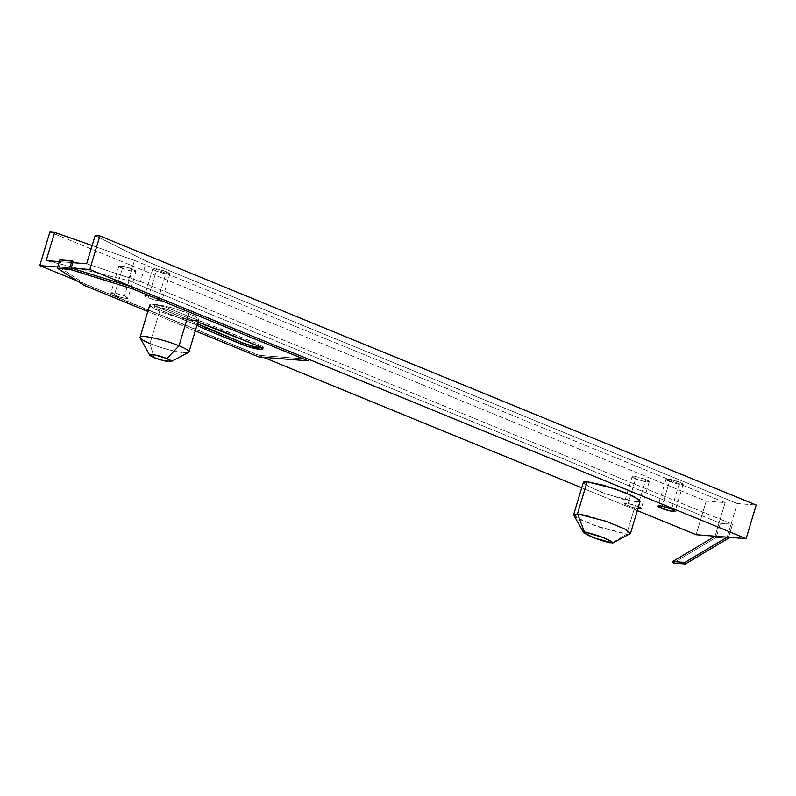 <?xml version="1.0" encoding="UTF-8"?>
<svg xmlns="http://www.w3.org/2000/svg" width="796" height="796" viewBox="0 0 796 796"><rect width="100%" height="100%" fill="white"/><g stroke="black" fill="none" stroke-linecap="round" stroke-linejoin="round"><path stroke-width="0.6" stroke-dasharray="3.98 2.98" d="M574.513 514.037L576.284 517.33L594.214 525.4L626.671 534.136L611.706 543.091L626.671 534.136L636.342 501.898L607.985 494.634L589.06 486.853L583.349 482.366M132.544 269.098A8.935 1.303 -163.3 0 0 123.768 266.391A8.935 1.303 -163.3 0 0 118.912 266.133A8.935 1.303 -163.3 0 0 122.385 268.302L114.326 295.167A8.935 1.303 16.7 0 1 110.853 292.998A8.935 1.303 16.7 0 1 115.709 293.256A8.935 1.303 16.7 0 1 124.484 295.963L132.544 269.098L124.484 295.963L114.982 293.107L110.942 293.286L117.35 296.281L123.828 298.022L127.718 298.331L124.484 295.963A8.935 1.303 16.7 0 1 127.957 298.132A8.935 1.303 16.7 0 1 123.101 297.873A8.935 1.303 16.7 0 1 114.326 295.167L122.385 268.302A8.935 1.303 -163.3 0 0 131.161 271.008A8.935 1.303 -163.3 0 0 136.016 271.267A8.935 1.303 -163.3 0 0 132.544 269.098L135.778 271.466L131.887 271.157L125.41 269.416L119.002 266.421L123.042 266.242L132.544 269.098M645.785 479.54A8.935 1.303 -163.3 0 0 637.009 476.834A8.935 1.303 -163.3 0 0 632.153 476.575A8.935 1.303 -163.3 0 0 635.626 478.744L627.566 505.609A8.935 1.303 16.7 0 1 624.094 503.44A8.935 1.303 16.7 0 1 628.949 503.699A8.935 1.303 16.7 0 1 637.725 506.405L645.785 479.54L637.725 506.405L628.223 503.55L624.173 503.729L630.591 506.724L637.914 508.624A8.935 1.303 16.7 0 1 627.566 505.609L635.626 478.744A8.935 1.303 -163.3 0 0 644.392 481.451A8.935 1.303 -163.3 0 0 649.257 481.709A8.935 1.303 -163.3 0 0 645.785 479.54L636.283 476.685L632.243 476.864L638.651 479.859L645.128 481.6L649.019 481.908L645.785 479.54M679.665 482.177A8.935 1.303 -163.3 0 0 670.889 479.481A8.935 1.303 -163.3 0 0 666.023 479.222A8.935 1.303 -163.3 0 0 669.496 481.391L662.063 506.186L669.496 481.391A8.935 1.303 -163.3 0 0 678.272 484.087A8.935 1.303 -163.3 0 0 683.137 484.346A8.935 1.303 -163.3 0 0 679.665 482.177L671.605 509.042L679.665 482.177L683.048 484.058L681.476 484.605L675.864 483.5L666.113 479.51L670.162 479.321L679.665 482.177M166.424 271.735A8.935 1.303 -163.3 0 0 157.648 269.038A8.935 1.303 -163.3 0 0 152.782 268.779A8.935 1.303 -163.3 0 0 156.255 270.948L148.195 297.813A8.935 1.303 16.7 0 1 144.723 295.644A8.935 1.303 16.7 0 1 149.588 295.903A8.935 1.303 16.7 0 1 158.364 298.6L166.424 271.735L158.364 298.6L148.862 295.744L144.812 295.933L148.195 297.813L157.708 300.669L161.747 300.49L158.364 298.6A8.935 1.303 16.7 0 1 161.837 300.769A8.935 1.303 16.7 0 1 156.971 300.51A8.935 1.303 16.7 0 1 148.195 297.813L156.255 270.948A8.935 1.303 -163.3 0 0 165.031 273.645A8.935 1.303 -163.3 0 0 169.896 273.904A8.935 1.303 -163.3 0 0 166.424 271.735L156.921 268.879L152.872 269.068L156.255 270.948L165.767 273.804L169.807 273.615L166.424 271.735M188.96 351.971A25.512 3.721 16.7 0 1 175.07 351.235A25.512 3.721 16.7 0 1 149.996 343.514L154.036 357.573L149.996 343.514A25.512 3.721 -163.3 0 0 188.533 352.419M573.787 515.191L581.816 520.295L600.731 527.688L626.671 534.136L630.074 533.897M193.876 320.48L197.935 320.3L198.383 318.917L195.139 316.539L188.712 313.534A25.512 3.721 -163.3 0 0 163.638 305.813A25.512 3.721 -163.3 0 0 149.748 305.077A25.512 3.721 -163.3 0 0 159.668 311.276L149.996 343.514L159.668 311.276A25.512 3.721 -163.3 0 0 184.742 318.997A25.512 3.721 -163.3 0 0 198.632 319.733A25.512 3.721 -163.3 0 0 188.712 313.534L175.319 308.858L161.558 305.375L152.046 304.261L149.757 305.067L153.24 308.271L163.787 312.868L177.846 317.315L190.672 320.101M727.166 537.131L737.245 503.55L756.2 505.032L737.245 503.55L731.196 523.698L732.509 524.236L720.41 523.29L128.415 280.56L140.514 281.505L731.196 523.698L140.514 281.505L146.564 261.357L737.245 503.55L146.564 261.357L95.122 235.546L146.564 261.357L140.514 281.505L128.415 280.56L134.464 260.411L725.146 502.604L706.191 501.132L696.122 534.713L706.191 501.132L49.879 232.024L706.191 501.132L725.146 502.604L719.106 522.753L128.415 280.56L46.168 260.6L128.415 280.56L134.464 260.411L725.146 502.604L715.067 536.186L719.106 522.753L720.41 523.29L716.181 537.399L673.287 563.031L716.181 537.399L728.28 538.335L716.181 537.399L720.41 523.29L732.509 524.236L728.609 537.25L732.509 524.236L731.196 523.698L727.166 537.131M637.317 510.604L581.717 487.799L637.317 510.604M263.536 357.344L77.59 281.097L263.536 357.344M57.7 266.998L71.242 268.053L57.7 266.998M638.482 506.724L637.725 506.405A8.935 1.303 16.7 0 1 638.482 506.724M583.567 482.068L584.294 483.888L586.254 485.281L602.612 492.694L624.313 499.59L636.342 501.898L626.671 534.136C631.815 534.862 634.253 532.614 616.363 525.201C595.935 517.708 583 513.967 577.578 513.967M639.904 501.56L640.083 500.813M92.127 245.546L134.464 260.411L92.127 245.546M59.312 261.625L72.854 262.68L59.312 261.625M640.123 501.261L636.342 501.898M140.186 337.912A25.512 3.721 -163.3 0 0 149.996 343.514M86.664 263.755L140.514 281.505L86.664 263.755M155.827 306.56A9.214 1.343 16.7 0 1 168.185 309.883L168.662 308.271A9.214 1.343 -163.3 0 0 156.314 304.948L155.827 306.56L154.205 307.127L155.379 307.982L196.95 325.345L194.224 324.042L194.712 322.43L155.857 306.37L154.852 305.007L156.314 304.948L165.548 307.127L258.153 344.161L263.257 346.996L261.904 347.862A13.462 1.96 -163.3 0 0 263.396 347.434A13.462 1.96 -163.3 0 0 258.153 344.161L257.675 345.772L258.153 344.161L221.457 329.106L205.199 323.246L204.711 324.858L205.199 323.246L168.662 308.271L168.185 309.883L155.827 306.56L156.314 304.948A9.214 1.343 -163.3 0 0 154.593 305.216A9.214 1.343 -163.3 0 0 158.185 307.455L157.698 309.067A9.214 1.343 16.7 0 1 154.116 306.828A9.214 1.343 16.7 0 1 155.827 306.56M195.279 330.897L147.837 311.445L195.279 330.897M197.925 322.082L168.185 309.883L197.925 322.082M59.143 267.108L84.426 283.635L259.367 355.364L308.569 359.205L259.367 355.364L258.879 356.976L259.367 355.364L84.426 283.635L59.143 267.108L71.242 268.053L59.143 267.108L58.665 268.72L61.163 260.392L59.143 267.108M197.428 323.733L158.185 307.455L157.698 309.067L194.224 324.042L194.712 322.43L197.428 323.733M73.262 261.337L61.163 260.392L73.262 261.337M59.849 259.854L61.163 260.392L59.849 259.854M83.938 285.247L84.426 283.635L83.938 285.247M220.97 330.718L221.457 329.106L220.97 330.718M118.912 266.133L110.853 292.998M632.153 476.575L624.094 503.44M666.023 479.222L657.964 506.087M152.782 268.779L144.723 295.644M169.896 273.904L161.837 300.769M683.137 484.346L675.078 511.211M649.257 481.709L641.198 508.574M136.016 271.267L127.957 298.132M154.116 306.828L154.593 305.216M262.909 349.046L263.396 347.434"/><path stroke-width="1.19" d="M612.711 543.001L630.452 533.489L624.741 529.002L605.935 521.271L577.578 513.967L584.393 531.877L603.119 537.539L610.184 540.733L612.701 543.011L594.124 537.887L583.269 532.365L584.393 531.877L577.578 513.967L573.667 514.604L573.787 515.191L583.856 532.962L591.876 536.992L601.657 540.544L609.617 542.753L612.781 542.583L608.134 539.698L599.567 536.186L586.493 532.226L583.279 532.375M661.436 508.256A8.935 1.303 16.7 0 1 657.964 506.087A8.935 1.303 16.7 0 1 662.829 506.346A8.935 1.303 16.7 0 1 671.605 509.042L662.103 506.186L658.053 506.375L661.436 508.256L670.938 511.112L674.988 510.933L671.605 509.042A8.935 1.303 16.7 0 1 675.078 511.211A8.935 1.303 16.7 0 1 670.212 510.952A8.935 1.303 16.7 0 1 661.436 508.256L662.063 506.186L661.436 508.256M171.16 361.533L188.533 352.419A25.512 3.721 -163.3 0 0 179.04 345.772L166.941 358.578A11.343 1.652 16.7 0 1 171.16 361.533A11.343 1.652 16.7 0 1 154.036 357.573L164.175 360.777L171.349 361.334L166.941 358.578L154.872 354.956L149.628 354.817L154.036 357.573A11.343 1.652 16.7 0 1 149.678 355.086A11.343 1.652 16.7 0 1 155.091 354.996A11.343 1.652 16.7 0 1 166.941 358.578L179.04 345.772A25.512 3.721 16.7 0 1 188.96 351.971L198.632 319.733M573.667 514.604L583.349 482.366L587.12 481.719L577.448 513.957L587.12 481.719L583.567 482.068M188.712 313.534L179.04 345.772L188.712 313.534M746.121 538.613L696.122 534.713L637.317 510.604L696.122 534.713L727.166 537.131L684.829 562.444L685.386 563.976L728.28 538.335L728.609 537.25L728.28 538.335L685.386 563.976L673.287 563.031L672.729 561.498L715.067 536.186L672.729 561.498L684.829 562.444L672.729 561.498L673.287 563.031L685.386 563.976L684.829 562.444L727.166 537.131L746.121 538.613L89.809 269.506L746.121 538.613L756.2 505.032L746.121 538.613M581.717 487.799L263.536 357.344L581.717 487.799M77.59 281.097L39.8 265.605L57.7 266.998L39.8 265.605L49.879 232.024L54.635 232.392L92.127 245.546L54.635 232.392L46.168 260.6L59.312 261.625L46.168 260.6L54.635 232.392L49.879 232.024L39.8 265.605L77.59 281.097M71.242 268.053L89.809 269.506L99.878 235.924L756.2 505.032L99.878 235.924L89.809 269.506L71.242 268.053L73.262 261.337L71.948 260.799L69.451 269.128L133.141 289.087L308.082 360.817L258.879 356.976L195.279 330.897L258.879 356.976L308.082 360.817L308.569 359.205L133.629 287.475L71.242 268.053L133.629 287.475L308.569 359.205L308.082 360.817L133.141 289.087L133.629 287.475L133.141 289.087L70.764 269.665L71.242 268.053L70.764 269.665L57.352 268.182L69.451 269.128L71.948 260.799L59.849 259.854L73.262 261.337L71.242 268.053M637.069 508.465L640.959 508.773L637.725 506.405M190.672 320.101L194.055 320.49M636.342 501.898L639.904 501.56L639.178 499.729L625.935 492.913L604.373 485.46L587.12 481.719L615.487 488.993L634.402 496.764L640.123 501.261L630.452 533.499M95.122 235.546L99.878 235.924L95.122 235.546L86.664 263.755L95.122 235.546M72.854 262.68L86.664 263.755L72.854 262.68M149.996 343.514A25.512 3.721 16.7 0 1 140.076 337.315A25.512 3.721 16.7 0 1 153.966 338.051A25.512 3.721 16.7 0 1 179.04 345.772A25.512 3.721 -163.3 0 0 152.364 337.713A25.512 3.721 -163.3 0 0 140.186 337.912L149.678 355.086M638.482 506.724A8.935 1.303 16.7 0 1 641.198 508.574A8.935 1.303 16.7 0 1 637.914 508.624M147.837 311.445L83.938 285.247L57.352 268.182L59.849 259.854L57.352 268.182L83.938 285.247L147.837 311.445M220.97 330.718L197.925 322.082L257.675 345.772L220.97 330.718M196.95 325.345L205.647 329.524L246.909 346.25L261.695 349.474L262.78 348.608L257.675 345.772A13.462 1.96 16.7 0 1 262.909 349.046A13.462 1.96 16.7 0 1 255.576 348.658A13.462 1.96 16.7 0 1 242.352 344.578L205.647 329.524L206.124 327.912L197.428 323.733L242.83 342.967L206.124 327.912L205.647 329.524L196.95 325.345M262.183 347.862L254.879 346.777L242.83 342.967L242.352 344.578L242.83 342.967A13.462 1.96 -163.3 0 0 261.904 347.862M149.748 305.077L140.076 337.315"/></g></svg>
